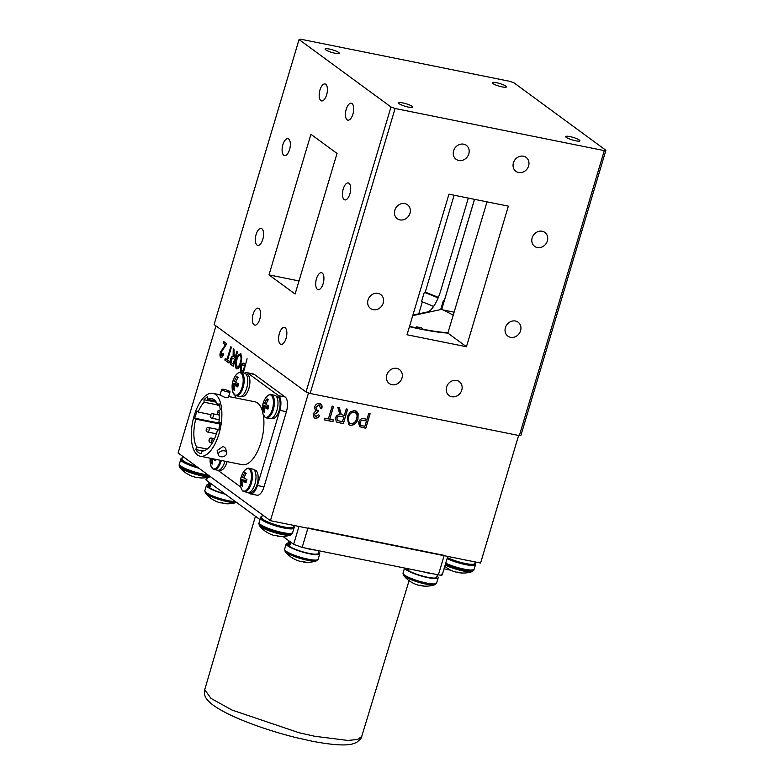 <?xml version="1.0" encoding="UTF-8"?>
<svg xmlns="http://www.w3.org/2000/svg" width="784" height="784" viewBox="0 0 784 784"><rect width="100%" height="100%" fill="white"/><g stroke="black" fill="none" stroke-linecap="round" stroke-linejoin="round"><path stroke-width="1.18" d="M257.025 245.059A8.644 3.832 -78.6 0 0 257.75 245.382A8.644 3.832 -78.6 0 0 263.022 238.522A8.644 3.832 -78.6 0 0 261.885 228.761A8.644 3.832 -78.6 0 0 261.16 228.438A8.644 3.832 -78.6 0 0 255.888 235.298A8.644 3.832 -78.6 0 0 257.025 245.059M317.383 289.335A8.644 3.832 -78.6 0 0 318.098 289.668A8.644 3.832 -78.6 0 0 323.371 282.799A8.644 3.832 -78.6 0 0 322.234 273.048A8.644 3.832 -78.6 0 0 321.518 272.714A8.644 3.832 -78.6 0 0 316.246 279.584A8.644 3.832 -78.6 0 0 317.383 289.335M373.204 309.651A8.644 7.585 126.3 0 0 382.621 304.574A8.644 7.585 126.3 0 0 380.75 294.539A8.644 7.585 126.3 0 0 378.064 293.363A8.644 7.585 126.3 0 0 368.647 298.439A8.644 7.585 126.3 0 0 370.518 308.475A8.644 7.585 126.3 0 0 373.204 309.651M451.741 396.733A8.644 7.585 126.3 0 0 461.159 391.657A8.644 7.585 126.3 0 0 459.287 381.622A8.644 7.585 126.3 0 0 456.602 380.446A8.644 7.585 126.3 0 0 447.184 385.522A8.644 7.585 126.3 0 0 449.065 395.557A8.644 7.585 126.3 0 0 451.741 396.733M510.57 337.326A8.644 7.585 126.3 0 0 519.978 332.24A8.644 7.585 126.3 0 0 518.106 322.204A8.644 7.585 126.3 0 0 515.421 321.028A8.644 7.585 126.3 0 0 506.013 326.115A8.644 7.585 126.3 0 0 507.885 336.15A8.644 7.585 126.3 0 0 510.57 337.326M537.334 247.558A8.644 7.585 126.3 0 0 546.742 242.472A8.644 7.585 126.3 0 0 544.87 232.436A8.644 7.585 126.3 0 0 542.185 231.26A8.644 7.585 126.3 0 0 532.767 236.347A8.644 7.585 126.3 0 0 534.649 246.382A8.644 7.585 126.3 0 0 537.334 247.558M518.587 172.519A8.644 7.585 126.3 0 0 528.004 167.433A8.644 7.585 126.3 0 0 526.133 157.408A8.644 7.585 126.3 0 0 523.447 156.222A8.644 7.585 126.3 0 0 514.03 161.308A8.644 7.585 126.3 0 0 515.901 171.343A8.644 7.585 126.3 0 0 518.587 172.519M458.787 160.475A8.644 7.585 126.3 0 0 468.205 155.389A8.644 7.585 126.3 0 0 466.333 145.354A8.644 7.585 126.3 0 0 463.648 144.178A8.644 7.585 126.3 0 0 454.23 149.264A8.644 7.585 126.3 0 0 456.102 159.299A8.644 7.585 126.3 0 0 458.787 160.475M399.967 219.883A8.644 7.585 126.3 0 0 409.375 214.806A8.644 7.585 126.3 0 0 407.504 204.771A8.644 7.585 126.3 0 0 404.818 203.585A8.644 7.585 126.3 0 0 395.41 208.671A8.644 7.585 126.3 0 0 397.282 218.707A8.644 7.585 126.3 0 0 399.967 219.883M344.147 199.567A8.644 3.832 -78.6 0 0 344.862 199.891A8.644 3.832 -78.6 0 0 350.134 193.031A8.644 3.832 -78.6 0 0 348.998 183.28A8.644 3.832 -78.6 0 0 348.282 182.946A8.644 3.832 -78.6 0 0 343.01 189.816A8.644 3.832 -78.6 0 0 344.147 199.567M391.951 384.689A8.644 7.585 126.3 0 0 401.359 379.613A8.644 7.585 126.3 0 0 399.487 369.578A8.644 7.585 126.3 0 0 396.802 368.392A8.644 7.585 126.3 0 0 387.384 373.478A8.644 7.585 126.3 0 0 389.266 383.513A8.644 7.585 126.3 0 0 391.951 384.689M409.444 326.673A81.536 14.72 16.6 0 0 447.87 333.112L487.011 201.841M566.293 137.386A7.389 1.333 16.6 0 0 574.064 140.424A7.389 1.333 16.6 0 0 579.876 140.806A7.389 1.333 16.6 0 0 579.288 140.003A7.389 1.333 16.6 0 0 571.516 136.955A7.389 1.333 16.6 0 0 565.705 136.583A7.389 1.333 16.6 0 0 566.293 137.386M325.683 49.823A7.389 1.333 16.6 0 0 333.445 52.861A7.389 1.333 16.6 0 0 339.256 53.243A7.389 1.333 16.6 0 0 338.668 52.44A7.389 1.333 16.6 0 0 330.907 49.402A7.389 1.333 16.6 0 0 325.086 49.02A7.389 1.333 16.6 0 0 325.683 49.823M492.842 83.496A7.389 1.333 16.6 0 0 500.613 86.544A7.389 1.333 16.6 0 0 506.425 86.916A7.389 1.333 16.6 0 0 505.837 86.113A7.389 1.333 16.6 0 0 498.075 83.075A7.389 1.333 16.6 0 0 492.254 82.692A7.389 1.333 16.6 0 0 492.842 83.496M399.125 103.704A7.389 1.333 16.6 0 0 406.896 106.751A7.389 1.333 16.6 0 0 412.707 107.134A7.389 1.333 16.6 0 0 412.119 106.33A7.389 1.333 16.6 0 0 404.358 103.282A7.389 1.333 16.6 0 0 398.537 102.9A7.389 1.333 16.6 0 0 399.125 103.704M254.026 324.782A8.644 3.832 -78.6 0 0 254.751 325.115A8.644 3.832 -78.6 0 0 260.023 318.245A8.644 3.832 -78.6 0 0 258.887 308.494A8.644 3.832 -78.6 0 0 258.161 308.161A8.644 3.832 -78.6 0 0 252.889 315.031A8.644 3.832 -78.6 0 0 254.026 324.782M283.788 155.291A8.644 3.832 -78.6 0 0 284.514 155.614A8.644 3.832 -78.6 0 0 289.786 148.754A8.644 3.832 -78.6 0 0 288.649 138.993A8.644 3.832 -78.6 0 0 287.924 138.67A8.644 3.832 -78.6 0 0 282.652 145.53A8.644 3.832 -78.6 0 0 283.788 155.291M320.872 100.568A8.644 3.832 -78.6 0 0 321.587 100.891A8.644 3.832 -78.6 0 0 326.859 94.031A8.644 3.832 -78.6 0 0 325.723 84.27A8.644 3.832 -78.6 0 0 325.007 83.947A8.644 3.832 -78.6 0 0 319.735 90.807A8.644 3.832 -78.6 0 0 320.872 100.568M347.145 119.844A8.644 3.832 -78.6 0 0 347.861 120.168A8.644 3.832 -78.6 0 0 353.133 113.308A8.644 3.832 -78.6 0 0 351.996 103.547A8.644 3.832 -78.6 0 0 351.281 103.223A8.644 3.832 -78.6 0 0 346.009 110.083A8.644 3.832 -78.6 0 0 347.145 119.844M280.3 344.058A8.644 3.832 -78.6 0 0 281.025 344.382A8.644 3.832 -78.6 0 0 286.297 337.522A8.644 3.832 -78.6 0 0 285.16 327.771A8.644 3.832 -78.6 0 0 284.435 327.438A8.644 3.832 -78.6 0 0 279.163 334.307A8.644 3.832 -78.6 0 0 280.3 344.058M310.141 393.47L306.015 391.961L390.981 106.977L395.097 108.486L310.141 393.47L519.341 435.61L604.297 150.626L395.097 108.486M604.297 150.626L605.905 150.273L513.99 82.839L509.865 81.34L300.664 39.2L299.057 39.543L214.101 324.527L306.015 391.961M390.981 106.977L299.057 39.543M605.905 150.273L520.948 435.267L519.341 435.61M310.915 134.289L269 274.89L295.107 294.039L337.022 153.448L310.915 134.289M299.018 280.937L269 274.89M454.112 312.179L442.882 309.915M441.745 309.386L474.555 199.332M407.033 334.768L448.948 194.177L508.355 206.143L466.451 346.744L407.033 334.768M466.451 346.744L447.87 333.112M438.344 297.42A81.428 14.7 16.6 0 0 425.242 292.148L454.132 195.216M412.747 315.609L440.686 309.582L443.43 300.36L444.45 300.145L474.506 199.322M447.978 332.779A81.428 14.7 -163.4 0 1 423.419 329.339L423.321 329.672M418.548 328.702L418.646 328.378A81.428 14.7 -163.4 0 1 409.542 326.35M433.611 306.426A78.714 14.21 16.6 0 0 421.537 301.566L424.291 292.344A78.714 14.21 16.6 0 1 438.119 297.959M440.863 308.984A81.428 14.7 -163.4 0 1 453.211 315.197M418.774 313.825L422.341 301.869M418.646 328.378L416.559 326.85L421.341 327.81L423.419 329.339M468.332 198.078L440.667 290.893A20.658 6.35 -70 0 1 427.672 311.914L412.894 315.099M315.952 407.455L317.314 410.698L318.343 410.698L317.657 412.364L314.502 414.207L315.589 416.745L318.206 414.873L319.558 415.344C318.657 417.451 317.206 418.421 315.188 418.254L314.11 417.803L313.12 413.834L315.521 411.188L314.541 407.19C315.413 404.544 317.099 403.27 319.598 403.368C321.675 404.142 322.43 405.759 321.871 408.219L320.411 408.131L319.127 404.877L315.825 407.357L317.187 410.61M316.54 410.346L317.314 410.698M318.167 410.718L317.451 412.306M317.324 412.208L314.502 414.207M319.431 415.255C318.539 417.353 317.079 418.323 315.06 418.166L315.188 418.254M315.06 418.166L314.041 417.754M320.705 403.829L321.744 408.131L320.421 408.043M314.374 414.119L315.472 416.647M319.715 405.112L319 404.779L315.825 407.357M347.635 409.219L343.314 423.723L336.316 421.978L335.542 417.921C336.267 415.687 337.718 414.569 339.903 414.55L337.796 407.239L339.394 407.562L340.031 410.973C340.04 413.041 340.873 414.373 342.53 414.981L344.323 415.344L346.234 408.934L347.635 409.219M347.488 409.189L343.314 423.723M343.186 423.634L336.258 421.929M336.953 418.195L337.541 420.528L342.412 421.743L343.813 417.039L340.521 416.373C338.864 415.912 337.679 416.52 336.953 418.195L337.483 420.479M340.521 416.373L343.813 417.039M340.393 416.284C338.737 415.814 337.551 416.422 336.826 418.107M339.286 407.533L341.305 414.491M370.117 413.746L365.785 428.25L359.542 426.702L358.611 422.351C359.552 419.43 361.385 418.225 364.109 418.725L366.971 419.303L368.705 413.462L370.117 413.746M369.97 413.717L365.785 428.25M363.521 420.41C361.806 420.038 360.65 420.753 360.042 422.556C359.572 424.418 360.219 425.457 361.973 425.692L364.893 426.271L366.461 420.998L363.394 420.312C361.679 419.94 360.522 420.655 359.915 422.458L360.042 422.556M363.394 420.312L366.461 420.998M359.915 422.458L360.405 425.124M365.667 428.162L359.376 426.584M221.206 355.779L223.048 353.457L223.607 354.103C222.793 356.671 221.833 357.729 220.735 357.279C219.834 356.308 219.736 354.593 220.441 352.104L225.42 344.872L223.107 343.167L223.607 341.471L226.772 343.794L221.049 352.584L221.558 355.887M221.49 355.838L223.332 353.515M221.264 357.465L221.019 357.328C220.128 356.367 220.03 354.642 220.725 352.163L225.704 344.931L223.391 343.225L223.861 341.657M237.572 351.722L233.25 366.226L231.064 364.629C229.937 363.874 229.751 362.11 230.506 359.346C231.202 357.112 232.064 356.122 233.093 356.357L233.25 348.547L233.955 349.066L234.259 357.092L235.053 357.671L236.954 351.271L237.572 351.722M233.289 366.099L231.358 364.687C230.222 363.923 230.035 362.169 230.79 359.405L230.506 359.346M231.535 362.904L233.142 364.08L234.543 359.366L233.093 358.308L231.123 359.787L231.535 362.904M233.171 363.952L234.828 359.425L232.711 358.082M235.053 357.671L237.209 351.448M230.79 359.405C231.486 357.171 232.348 356.181 233.377 356.406L233.534 348.753M247.087 358.7L243.305 372.89M241.962 372.625L240.423 371.155L240.678 366.549C241.58 363.639 242.638 362.6 243.844 363.433L245.098 364.354M242.256 372.684L240.423 371.155M243.05 371.204L244.873 366.108L243.295 365.099C242.55 364.521 241.884 365.128 241.315 366.922L241.737 370.381L243.02 371.322L244.588 366.05L243.011 364.942M240.717 371.214L240.962 366.608C241.864 363.698 242.922 362.659 244.128 363.492M215.972 325.899L178.095 452.956L270.431 520.694L308.533 392.882M237.101 367.069C238.552 367.363 239.718 365.805 240.629 362.384C241.599 359.288 241.57 357.024 240.541 355.583L240.041 355.407M240.629 362.384L240.335 362.326C241.305 359.229 241.286 356.965 240.257 355.524C238.846 355.23 237.689 356.73 236.797 360.023L236.072 363.492L237.346 367.196M236.817 367.01C238.258 367.304 239.434 365.746 240.335 362.326M236.944 368.95L236.601 368.764C235.22 366.834 235.171 363.766 236.474 359.582L238.63 354.819L241.041 353.888M240.953 362.806C239.737 367.167 238.189 369.137 236.317 368.705C234.926 366.775 234.886 363.707 236.19 359.523L238.346 354.76L240.757 353.829L241.835 357.386L240.953 362.806M240.267 353.594L240.757 353.829M231.398 347.194L227.585 360.003L229.202 361.189L228.703 362.884L224.841 360.062L225.341 358.366L226.968 359.552L230.79 346.744L231.398 347.194M228.732 362.767L224.841 360.062M226.968 359.552L231.035 346.92M225.126 360.111L225.596 358.543M350.36 425.34L348.655 424.605L347.234 416.814L350.164 411.874L354.799 410.463L358.112 413.54L357.994 418.793C356.877 423.144 354.329 425.32 350.36 425.34L348.596 424.565M354.309 412.159C351.33 412.208 349.439 413.864 348.625 417.137L348.233 420.538L349.615 423.105L350.85 423.644C353.907 423.595 355.818 421.88 356.602 418.489C357.622 415.383 356.857 413.276 354.309 412.159L354.182 412.07C351.203 412.11 349.311 413.766 348.498 417.049L348.625 417.137M348.498 417.049L348.233 420.538M348.106 420.44L349.556 423.056M355.485 412.649L354.182 412.07M356.475 411.159L357.984 413.452L357.876 418.695C356.749 423.046 354.201 425.232 350.232 425.251M333.582 406.386L329.77 419.195L333.455 419.94L332.945 421.635L324.164 419.871L324.674 418.176L328.359 418.921L332.181 406.102L333.582 406.386M333.445 406.357L329.77 419.195M333.308 419.91L332.945 421.635M332.828 421.547L324.184 419.803M518.616 435.463L480.582 563.03L270.431 520.694M211.082 415.883L210.573 415.51L211.082 415.883M220.02 423.282L194.755 418.195L195.755 419.146A26.636 11.809 -78.6 0 0 196.598 446.929L195.804 449.585A29.351 13.014 -78.6 0 0 200.773 453.564A29.351 13.014 -78.6 0 0 201.341 453.642L202.135 450.996A26.636 11.809 -78.6 0 0 216.854 432.327A26.636 11.809 -78.6 0 0 217.54 429.799L218.756 429.936A29.351 13.014 -78.6 0 0 220.137 422.36L218.922 422.233A26.636 11.809 -78.6 0 0 219.03 411.296L220.255 409.591A29.351 13.014 -78.6 0 0 219.001 403.721L217.776 405.426A26.636 11.809 -78.6 0 0 211.827 398.674A26.636 11.809 -78.6 0 0 207.76 399.34L215.326 400.869M230.026 391.892L228.33 397.586L225.772 397.792L220 395.097L221.696 389.403A4.351 0.784 -163.4 0 1 224.185 389.413A4.351 0.784 -163.4 0 1 230.026 391.892A4.351 0.784 -163.4 0 1 227.536 391.882A4.351 0.784 -163.4 0 1 221.696 389.403M218.952 433.866A32.075 14.22 -78.6 0 0 212.905 393.343A32.075 14.22 -78.6 0 0 194.187 415.696A32.075 14.22 -78.6 0 0 200.234 456.219A32.075 14.22 -78.6 0 0 218.952 433.866M200.234 456.219L242.266 464.687A32.075 14.22 -78.6 0 0 260.984 442.333A32.075 14.22 -78.6 0 0 263.306 414.873M262.434 411.041A32.075 14.22 -78.6 0 0 254.937 401.81L228.654 396.518M220.647 456.719A4.351 2.911 -15.1 0 1 218.344 454.916A4.351 2.911 -15.1 0 1 219.981 451.78A4.351 2.911 -15.1 0 1 224.44 450.849A4.351 2.911 -15.1 0 1 226.743 452.642A4.351 2.911 -15.1 0 1 225.106 455.788A4.351 2.911 -15.1 0 1 220.647 456.719M218.344 454.916L217.168 450.555L223.224 446.351L225.567 448.281L226.743 452.642M248.067 492.43L249.42 493.42A11.985 5.312 -78.6 0 0 250.419 493.881A11.985 5.312 -78.6 0 0 257.417 485.521L279.829 410.355A11.985 5.312 -78.6 0 0 278.565 395.665L247.783 373.076A11.985 5.312 -78.6 0 0 246.784 372.625A11.985 5.312 -78.6 0 0 244.559 373.145M246.784 372.625L253.359 373.948A11.985 5.312 101.4 0 1 254.359 374.399L247.783 373.076M278.565 395.665L285.151 396.988L254.359 374.399M285.151 396.988A11.985 5.312 101.4 0 1 286.405 411.678L279.829 410.355M257.417 485.521L264.002 486.844L286.405 411.678M264.002 486.844A11.985 5.312 101.4 0 1 257.005 495.204L250.419 493.881M218.05 470.282A11.985 5.312 -78.6 0 0 218.638 470.841L240.835 487.129M235.455 395.508L234.788 397.753M216.286 402.192L204.016 399.713L204.085 402.221A26.636 11.809 -78.6 0 0 198.117 412.061L210.778 414.609M217.599 404.936L204.085 402.221M198.117 412.061L197.117 411.1A29.351 13.014 -78.6 0 0 194.755 418.195M219.912 424.017L195.755 419.146M196.598 446.929L207.192 449.065M202.762 450.986L195.804 449.585M220.128 422.468L218.922 422.233M219.589 405.789L217.776 405.426M207.76 399.34L207.691 396.841A29.351 13.014 -78.6 0 0 204.016 399.713M254.212 470.028L255.555 470.302A11.358 5.037 -78.6 0 0 254.957 470.086L254.114 469.92M249.626 492.195L250.468 492.362A11.358 5.037 -78.6 0 0 257.289 483.777A11.358 5.037 -78.6 0 0 256.241 470.802L254.545 470.459M277.458 396.861L277.546 396.518A11.358 5.037 -78.6 0 0 276.948 396.302L276.115 396.136M276.213 396.243L277.546 396.518M271.627 418.411L272.469 418.578A11.358 5.037 -78.6 0 0 279.28 409.993A11.358 5.037 -78.6 0 0 278.232 397.018L276.546 396.684M219.412 470.028L220.255 470.194A11.358 5.037 -78.6 0 0 227.066 461.629M234.514 394.715A11.456 5.076 -78.6 0 0 242.158 387.159A11.456 5.076 -78.6 0 0 240.953 373.115A11.456 5.076 -78.6 0 0 236.004 374.997A19.482 19.482 0 0 0 232.681 391.461L232.681 391.461A11.456 5.076 -78.6 0 0 234.514 394.715M237.817 378.006L236.856 376.663A18.483 2.538 51 0 1 238.101 377.574A19.482 16.141 -57.6 0 0 235.749 382.141A19.482 2.626 -158.2 0 0 238.64 383.876A18.483 7.517 111.3 0 0 238.16 385.395A18.483 7.517 111.3 0 0 237.738 386.904A19.482 4.371 11.3 0 1 234.779 385.395A19.482 16.141 -57.6 0 0 234.308 390.295A18.483 7.742 158.6 0 1 233.064 389.383L234.328 388.776M235.925 381.681L234.416 381.171A19.482 2.626 -158.2 0 1 233.426 380.054A18.483 17.787 66.2 0 0 232.907 381.543A18.483 17.787 66.2 0 0 232.525 383.082A19.482 4.371 11.3 0 0 233.446 384.415A19.482 17.885 131.8 0 0 233.064 389.383M235.161 395.293A11.907 5.282 -78.6 0 0 236.151 395.744L239.747 396.459A11.907 5.282 -78.6 0 0 247.009 387.012A11.907 5.282 -78.6 0 0 245.451 373.576A11.907 5.282 -78.6 0 0 244.451 373.125L240.855 372.4C240.08 371.636 238.463 372.508 236.004 374.997M238.091 385.601L234.779 385.395M233.446 384.415L238.277 384.983M232.525 383.082L238.405 384.581M236.856 376.663A19.482 17.885 131.8 0 0 234.416 381.171M242.952 490.804A11.456 5.076 -78.6 0 0 250.527 482.601A11.456 5.076 -78.6 0 0 248.969 468.93A11.456 5.076 -78.6 0 0 244.226 470.949A19.482 19.482 0 0 0 240.913 487.413L240.913 487.413A11.456 5.076 -78.6 0 0 242.952 490.804M245.892 473.908L244.931 472.605A18.483 3.126 50 0 1 246.215 473.369A19.482 16.288 -62.2 0 0 243.961 477.995A19.482 1.823 -159.4 0 0 246.921 479.504A18.483 7.624 109 0 0 246.47 481.043A18.483 7.624 109 0 0 246.068 482.581A19.482 3.567 10.1 0 1 243.05 481.288A19.482 16.288 -62.2 0 0 242.677 486.256A18.483 7.144 158 0 1 241.394 485.492L242.658 484.855M244.079 477.672L242.579 477.172A19.482 1.823 -159.4 0 1 241.541 476.28A18.483 17.895 72.6 0 0 241.051 477.799A18.483 17.895 72.6 0 0 240.688 479.357A19.482 3.567 10.1 0 0 241.678 480.465A19.482 18.032 125.5 0 0 241.394 485.492M243.599 491.392A11.907 5.282 -78.6 0 0 244.383 491.695L247.979 492.421A11.907 5.282 -78.6 0 0 255.3 482.689A11.907 5.282 -78.6 0 0 253.448 469.381A11.907 5.282 -78.6 0 0 252.673 469.077L249.077 468.352C248.303 467.597 246.686 468.46 244.226 470.949M246.343 481.503L243.05 481.288M241.678 480.465L246.48 480.994M240.688 479.357L246.568 480.661M244.931 472.605A19.482 18.032 125.5 0 0 242.579 477.172M264.737 416.882A11.456 5.076 -78.6 0 0 272.371 409.326A11.456 5.076 -78.6 0 0 271.176 395.283A11.456 5.076 -78.6 0 0 266.217 397.174A19.482 19.482 0 0 0 262.905 413.629L262.905 413.629A11.456 5.076 -78.6 0 0 264.737 416.882M268.04 400.173L267.079 398.831A18.483 2.538 51 0 1 268.314 399.742A19.482 16.141 -57.6 0 0 265.962 404.319A19.482 2.626 -158.2 0 0 268.853 406.043A18.483 7.517 111.3 0 0 268.373 407.562A18.483 7.517 111.3 0 0 267.952 409.081A19.482 4.371 11.3 0 1 264.992 407.562A19.482 16.141 -57.6 0 0 264.522 412.462A18.483 7.742 158.6 0 1 263.287 411.551L264.541 410.943M266.148 403.848L264.629 403.339A19.482 2.626 -158.2 0 1 263.649 402.221A18.483 17.787 66.2 0 0 263.13 403.721A18.483 17.787 66.2 0 0 262.748 405.259A19.482 4.371 11.3 0 0 263.659 406.592A19.482 17.885 131.8 0 0 263.287 411.551M265.374 417.46A11.907 5.282 -78.6 0 0 266.374 417.911L269.97 418.636A11.907 5.282 -78.6 0 0 277.232 409.179A11.907 5.282 -78.6 0 0 275.664 395.744A11.907 5.282 -78.6 0 0 274.674 395.293L271.078 394.568C270.304 393.813 268.677 394.675 266.217 397.174M268.314 407.768L264.992 407.562M263.659 406.592L268.5 407.151M262.748 405.259L268.628 406.749M267.079 398.831A19.482 17.885 131.8 0 0 264.629 403.339M210.23 458.238A19.482 19.482 0 0 0 210.69 465.245L210.69 465.245A11.456 5.076 -78.6 0 0 212.513 468.499A11.456 5.076 -78.6 0 0 220.157 460.943A11.456 5.076 -78.6 0 0 220.343 460.277M216.09 459.414A18.483 7.517 111.3 0 0 215.737 460.688A19.482 4.371 11.3 0 1 212.778 459.179A19.482 16.141 -57.6 0 0 212.307 464.079A18.483 7.742 158.6 0 1 211.072 463.168L212.327 462.56M211.396 458.473A19.482 17.885 131.8 0 0 211.072 463.168M215.816 459.365L212.778 459.179M213.16 469.077A11.907 5.282 -78.6 0 0 214.159 469.518L217.756 470.243A11.907 5.282 -78.6 0 0 224.91 461.198M468.607 560.619A16.523 2.979 -163.4 0 1 463.903 559.668M475.28 561.961L474.82 563.529A16.523 2.979 -163.4 0 1 464.402 563.284A16.523 2.979 -163.4 0 1 447.39 557.591M185.426 458.326A16.523 2.979 -163.4 0 1 184.201 457.533A16.523 2.979 -163.4 0 1 183.358 456.817M196.549 466.5A16.523 2.979 -163.4 0 1 183.221 460.816A16.523 2.979 -163.4 0 1 181.908 459.012L182.701 456.337M265.168 516.832A16.523 2.979 -163.4 0 1 263.943 516.039A16.523 2.979 -163.4 0 1 263.101 515.323M293.784 525.398L293.324 526.966A16.523 2.979 -163.4 0 1 280.329 526.113A16.523 2.979 -163.4 0 1 262.963 519.322A16.523 2.979 -163.4 0 1 261.65 517.518L262.444 514.843M287.111 524.055A16.523 2.979 -163.4 0 1 282.407 523.104M293.618 525.966A17.503 3.156 -163.4 0 1 294.265 527.24A17.503 3.156 -163.4 0 1 280.496 526.348A17.503 3.156 -163.4 0 1 262.111 519.145A17.503 3.156 -163.4 0 1 260.709 517.244A17.503 3.156 -163.4 0 1 261.944 516.519M475.114 562.53A17.503 3.156 -163.4 0 1 475.761 563.804A17.503 3.156 -163.4 0 1 465.128 563.637A17.503 3.156 -163.4 0 1 447.321 557.816M196.98 466.803A17.503 3.156 -163.4 0 1 182.358 460.639A17.503 3.156 -163.4 0 1 180.967 458.738A17.503 3.156 -163.4 0 1 182.202 458.023M247.234 374.693L247.332 374.35A11.358 5.037 -78.6 0 0 246.735 374.135L245.892 373.968M245.99 374.076L247.332 374.35M241.403 396.243L242.246 396.41A11.358 5.037 -78.6 0 0 249.067 387.825A11.358 5.037 -78.6 0 0 248.018 374.85L246.323 374.507M458.081 572.212L458.072 572.261A28.528 12.152 -84.1 0 0 459.973 572.859A28.528 28.528 0 0 0 472.164 571.614A16.836 3.038 -163.4 0 1 463.266 570.997A16.836 3.038 -163.4 0 1 445.155 565.088M444.793 566.283A28.528 28.528 0 0 0 447.282 568.165A27.038 12.407 -34.9 0 0 447.929 568.547A28.528 25.402 -64.1 0 0 450.183 569.89A28.528 28.528 0 0 0 455.239 571.899A28.528 13.054 107 0 0 457.699 572.104A27.038 21.56 52.2 0 0 459.512 572.545A27.038 21.56 52.2 0 0 461.335 572.839A28.528 12.152 -84.1 0 1 459.973 572.859M445.479 564A17.503 3.156 -163.4 0 0 463.285 569.821A17.503 3.156 -163.4 0 0 473.908 569.988L475.516 564.627A17.503 3.156 -163.4 0 1 464.883 564.46A17.503 3.156 -163.4 0 1 447.076 558.639M290.668 535.051A16.836 3.038 -163.4 0 1 281.77 534.433A16.836 3.038 -163.4 0 1 260.484 526.681A16.836 3.038 -163.4 0 1 259.435 525.741A28.528 28.528 0 0 0 265.786 531.601A27.038 12.407 -34.9 0 0 266.433 531.993A28.528 25.402 -64.1 0 0 268.687 533.326A28.528 28.528 0 0 0 273.743 535.335A28.528 13.054 107 0 0 276.203 535.541A27.038 21.56 52.2 0 0 278.016 535.982A27.038 21.56 52.2 0 0 279.839 536.276A28.528 12.152 -84.1 0 1 278.477 536.295A28.528 28.528 0 0 0 290.668 535.051L292.412 533.424A17.503 3.156 -163.4 0 1 278.653 532.532A17.503 3.156 -163.4 0 1 260.259 525.329A17.503 3.156 -163.4 0 1 258.867 523.428L259.435 525.741M276.585 535.648L276.576 535.707A28.528 12.152 -84.1 0 0 278.477 536.295M292.412 533.424L294.02 528.063A17.503 3.156 -163.4 0 1 280.251 527.162A17.503 3.156 -163.4 0 1 261.866 519.968A17.503 3.156 -163.4 0 1 260.464 518.057L258.867 523.428M210.426 476.672A16.836 3.038 -163.4 0 1 206.035 476.584A16.836 3.038 -163.4 0 1 183.25 469.694A16.836 3.038 -163.4 0 1 179.693 467.235A28.528 28.528 0 0 0 186.347 473.301A28.528 19.767 124.1 0 0 188.924 474.624M186.347 473.301A28.528 19.767 124.1 0 1 186.063 473.115A27.038 17.366 -30.8 0 0 188.64 474.447A28.528 20.678 -69.8 0 0 191.747 476.074A28.528 28.528 0 0 0 195.677 477.27A28.528 19.747 103.6 0 0 199.097 477.613A27.038 18.052 62.9 0 0 200.616 477.868A27.038 18.052 62.9 0 0 202.115 477.975A28.528 18.836 -89.7 0 1 201.459 477.975A28.528 28.528 0 0 0 210.455 476.701M198.695 477.613A28.528 18.836 -89.7 0 0 201.459 477.975M198.95 468.254A17.503 3.156 -163.4 0 1 184.74 463.03A17.503 3.156 -163.4 0 1 180.722 459.561L179.124 464.922L179.693 467.235M314.845 736.294L347.88 740.449L357.592 739.469L361.708 736.509C362.12 737.43 360.346 739.449 356.406 742.556L352.212 744.036C345.832 745.604 334.023 745.368 312.248 741.223L296.195 737.646C275.772 732.521 257.025 726.396 239.953 719.261C228.536 714.498 219.52 709.736 212.905 704.963C203.673 697.858 204.212 694.359 204.732 689.714L210.955 698.368L232.005 710.049L299.106 732.756L314.845 736.294M441.706 574.123C442.931 575.211 441.823 575.456 438.383 574.839L302.163 547.399L293.637 544.302L282.955 536.462M438.383 574.839L444.185 555.366L307.965 527.926L302.163 547.399M450.81 570.193L444.038 568.831M260.004 519.616L206.506 480.376L205.967 479.641L206.574 477.613M206.457 493.998A16.836 3.038 -163.4 0 1 205.408 493.058A28.528 28.528 0 0 0 211.758 498.918A27.038 12.407 -34.9 0 0 212.405 499.31A28.528 25.402 -64.1 0 0 214.659 500.643A28.528 28.528 0 0 0 219.716 502.652A28.528 13.054 107 0 0 222.176 502.858A27.038 21.56 52.2 0 0 223.999 503.299A27.038 21.56 52.2 0 0 225.812 503.593A28.528 12.152 -84.1 0 1 224.459 503.612A28.528 28.528 0 0 0 236.533 502.407A16.836 3.038 -163.4 0 1 227.742 501.75A16.836 3.038 -163.4 0 1 206.457 493.998M225.478 494.292A17.503 3.156 -163.4 0 1 207.838 487.276A17.503 3.156 -163.4 0 1 206.437 485.374A17.503 3.156 -163.4 0 1 208.328 484.571M222.558 502.965L222.548 503.024A28.528 12.152 -84.1 0 0 224.459 503.612M286.199 552.504A16.836 3.038 -163.4 0 1 285.16 551.564A28.528 28.528 0 0 0 291.501 557.424A27.038 12.407 -34.9 0 0 292.148 557.806A28.528 25.402 -64.1 0 0 294.412 559.139A28.528 28.528 0 0 0 299.459 561.158A28.528 13.054 107 0 0 301.918 561.364A27.038 21.56 52.2 0 0 303.741 561.805A27.038 21.56 52.2 0 0 305.554 562.099A28.528 12.152 -84.1 0 1 304.202 562.118A28.528 28.528 0 0 0 316.393 560.874A16.836 3.038 -163.4 0 1 307.495 560.256A16.836 3.038 -163.4 0 1 286.199 552.504M318.598 552.181A17.503 3.156 -163.4 0 1 319.735 553.886A17.503 3.156 -163.4 0 1 305.966 552.985A17.503 3.156 -163.4 0 1 287.581 545.782A17.503 3.156 -163.4 0 1 286.189 543.88A17.503 3.156 -163.4 0 1 288.071 543.077M302.301 561.471L302.291 561.52A28.528 12.152 -84.1 0 0 304.202 562.118M305.897 548.153A8.918 1.607 -163.4 0 1 306.799 548.486M404.652 576.367A16.836 3.038 -163.4 0 1 403.603 575.427A28.528 28.528 0 0 0 409.954 581.287A27.038 12.407 -34.9 0 0 410.6 581.669A28.528 25.402 -64.1 0 0 412.854 583.002A28.528 28.528 0 0 0 417.911 585.021A28.528 13.054 107 0 0 420.371 585.227A27.038 21.56 52.2 0 0 422.194 585.668A27.038 21.56 52.2 0 0 424.007 585.962A28.528 12.152 -84.1 0 1 422.654 585.981A28.528 28.528 0 0 0 434.836 584.737A16.836 3.038 -163.4 0 1 425.937 584.119A16.836 3.038 -163.4 0 1 404.652 576.367M437.051 576.034A17.503 3.156 -163.4 0 1 438.187 577.749A17.503 3.156 -163.4 0 1 424.418 576.848A17.503 3.156 -163.4 0 1 406.034 569.645A17.503 3.156 -163.4 0 1 404.622 568.037M420.753 585.334L420.743 585.383A28.528 12.152 -84.1 0 0 422.654 585.981M424.34 572.016A8.918 1.607 -163.4 0 1 425.251 572.349M210.347 483.189L210.004 483.111A15.925 2.871 -163.4 0 1 209.406 482.503M209.887 487.452L208.779 487.217L210.004 483.111M208.779 487.217A15.925 2.871 -163.4 0 1 207.956 485.825L209.024 482.219M224.841 493.822A15.925 2.871 -163.4 0 1 209.749 487.922L210.965 483.826A15.925 2.871 -163.4 0 0 212.229 484.571M408.082 569.821L406.974 569.576L407.278 568.576M406.974 569.576A15.925 2.871 -163.4 0 1 406.122 568.341M431.729 573.496A15.925 2.871 -163.4 0 1 432.219 573.731M437.462 574.652L436.678 577.298A15.925 2.871 -163.4 0 1 424.732 576.622A15.925 2.871 -163.4 0 1 407.945 570.291L408.386 568.802M433.67 573.888A15.925 2.871 -163.4 0 1 422.948 571.732M290.09 541.695L289.747 541.617A15.925 2.871 -163.4 0 1 289.149 541.009M289.629 545.958L288.522 545.723L289.747 541.617M288.522 545.723A15.925 2.871 -163.4 0 1 287.699 544.331L288.767 540.725M313.277 549.643A15.925 2.871 -163.4 0 1 313.776 549.878M319.01 550.789L318.226 553.435A15.925 2.871 -163.4 0 1 306.289 552.759A15.925 2.871 -163.4 0 1 289.492 546.428L290.717 542.322A15.925 2.871 -163.4 0 0 291.971 543.077M315.217 550.035A15.925 2.871 -163.4 0 1 304.506 547.869M210.533 442.578C209.171 442.147 208.72 441.176 209.161 439.687C209.495 438.423 210.249 437.893 211.435 438.099A2.283 1.009 101.4 0 1 211.866 440.98A2.283 1.009 101.4 0 1 210.533 442.578L212.317 442.931M209.798 440.236L209.299 439.863L209.798 440.236M218.824 429.642L208.583 427.584A2.283 1.009 101.4 0 1 209.014 430.465A2.283 1.009 101.4 0 1 207.682 432.062L216.394 433.807M206.956 429.72L206.447 429.348L206.956 429.72M218.05 412.56L217.54 412.198L218.05 412.56M219.275 415.069L212.709 413.746A2.283 1.009 101.4 0 1 213.14 416.627A2.283 1.009 101.4 0 1 211.807 418.225L219.157 419.705M219.265 414.756A2.283 1.009 101.4 0 1 218.775 414.903L219.275 415.01M232.681 391.461L234.818 395.146L236.151 395.744A11.907 5.282 -78.6 0 0 243.412 386.287A11.907 5.282 -78.6 0 0 241.854 372.851A11.907 5.282 -78.6 0 0 240.855 372.4M240.913 487.413C241.795 489.882 242.599 491.176 243.334 491.284L244.383 491.695A11.907 5.282 -78.6 0 0 251.703 481.974A11.907 5.282 -78.6 0 0 249.851 468.656A11.907 5.282 -78.6 0 0 249.077 468.352M262.905 413.629L265.041 417.313L266.374 417.911A11.907 5.282 -78.6 0 0 273.636 408.454A11.907 5.282 -78.6 0 0 272.068 395.018A11.907 5.282 -78.6 0 0 271.078 394.568M210.69 465.245L212.827 468.92L214.159 469.518A11.907 5.282 -78.6 0 0 221.313 460.473M294.265 527.24L292.657 532.601A17.503 3.156 -163.4 0 1 278.898 531.709A17.503 3.156 -163.4 0 1 260.504 524.506A17.503 3.156 -163.4 0 1 259.112 522.605L260.709 517.244M475.761 563.804L474.153 569.164A17.503 3.156 -163.4 0 1 463.53 568.998A17.503 3.156 -163.4 0 1 445.724 563.186M207.917 474.839A17.503 3.156 -163.4 0 1 180.761 466A17.503 3.156 -163.4 0 1 179.369 464.099L180.967 458.738M209.171 475.751A17.503 3.156 -163.4 0 1 183.142 468.391A17.503 3.156 -163.4 0 1 179.124 464.922M293.637 544.302L298.959 526.446M207.368 477.466L206.506 480.376M235.425 501.584A17.503 3.156 -163.4 0 1 220 498.555A17.503 3.156 -163.4 0 1 206.241 492.646A17.503 3.156 -163.4 0 1 204.84 490.745L205.408 493.058M319.735 553.886L318.137 559.247A17.503 3.156 -163.4 0 1 304.368 558.345A17.503 3.156 -163.4 0 1 285.984 551.142A17.503 3.156 -163.4 0 1 284.592 549.241L285.16 551.564M438.187 577.749L436.59 583.11A17.503 3.156 -163.4 0 1 422.821 582.208A17.503 3.156 -163.4 0 1 404.436 575.005A17.503 3.156 -163.4 0 1 403.035 573.104L403.603 575.427M211.435 438.099L214.502 438.717M208.583 427.584C207.407 427.378 206.653 427.907 206.319 429.171C205.869 430.661 206.329 431.621 207.682 432.062M219.677 410.434C218.501 410.228 217.746 410.757 217.413 412.021C216.962 413.511 217.423 414.471 218.775 414.903M212.709 413.746C211.533 413.54 210.778 414.07 210.445 415.334C209.994 416.833 210.455 417.794 211.807 418.225M212.905 393.343L220.088 394.793M473.908 569.988L472.164 571.614M361.708 736.509L409.072 580.67M447.733 556.415L442.235 574.858M204.732 689.714L255.437 516.274M206.437 485.374L204.84 490.745M286.189 543.88L284.592 549.241M318.137 559.247L316.393 560.874M404.554 568.028L403.035 573.104M436.59 583.11L434.836 584.737"/></g></svg>
